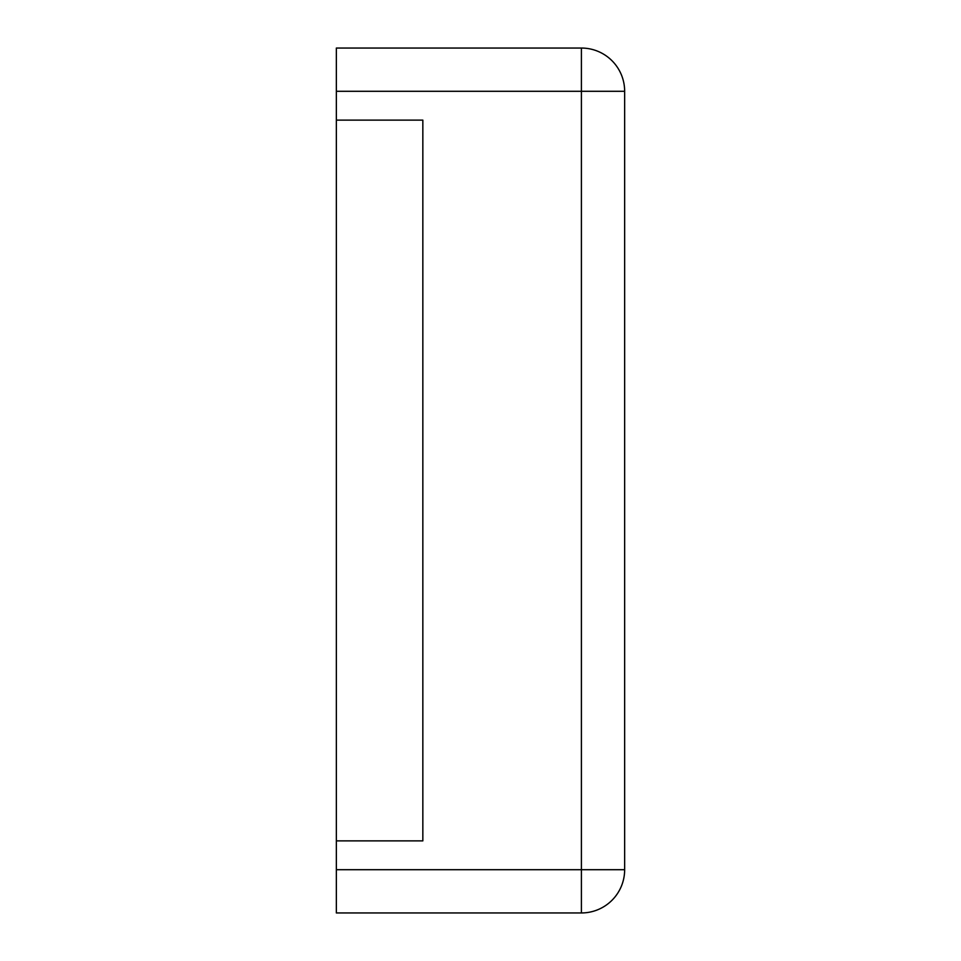 <?xml version="1.0" encoding="UTF-8"?>
<svg xmlns="http://www.w3.org/2000/svg" width="961" height="961" viewBox="0 0 961 961"><rect width="100%" height="100%" fill="white"/><g stroke="black" fill="none" stroke-linecap="round" stroke-linejoin="round"><path stroke-width="1.44" d="M336.35 91.295L336.35 48.05L581.405 48.05A43.245 43.245 0 0 1 624.65 91.295L624.65 869.705A43.245 43.245 0 0 1 581.405 912.95L581.405 48.05A43.245 43.245 0 0 1 624.65 91.295L336.35 91.295L336.35 912.95L581.405 912.95A43.245 43.245 0 0 0 624.65 869.705L336.35 869.705M336.35 840.875L422.84 840.875L422.84 120.125L336.35 120.125"/></g></svg>
